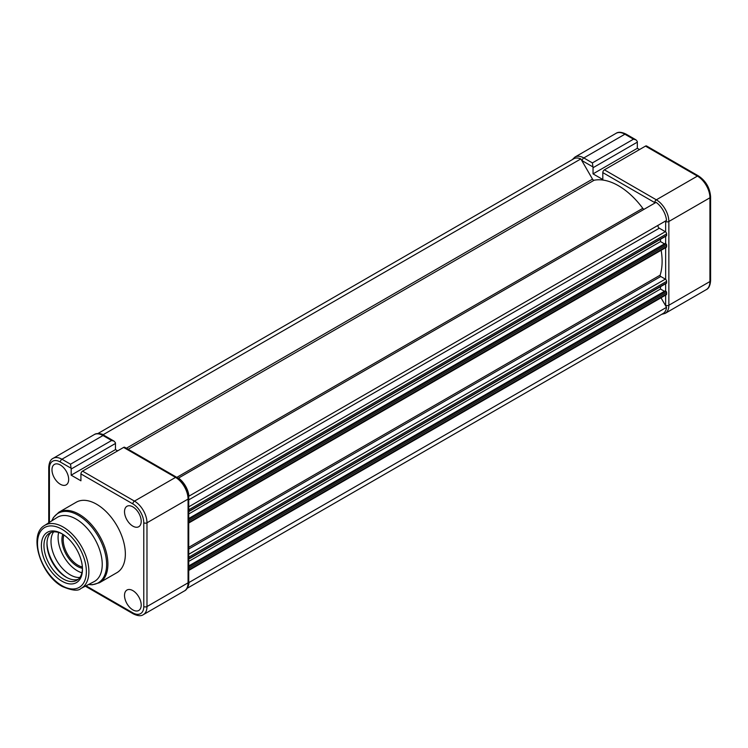 <?xml version="1.0" encoding="UTF-8"?>
<svg xmlns="http://www.w3.org/2000/svg" width="748" height="748" viewBox="0 0 748 748"><rect width="100%" height="100%" fill="white"/><g stroke="black" fill="none" stroke-linecap="round" stroke-linejoin="round"><path stroke-width="1.12" d="M593.042 167.72A3.179 1.833 -120 0 0 592.949 166.926L592.397 162.905L633.481 139.184L635.996 139.867L637.24 141.353A3.179 1.833 60 0 1 637.333 142.148L593.042 167.72L593.042 173.873L602.804 179.511L602.804 172.61A2.272 1.309 -60 0 1 604.403 169.833L656.333 199.819L697.417 176.098L645.487 146.112L604.403 169.833M639.521 149.563L637.333 148.3L637.333 142.148M637.333 148.3L593.042 173.873M645.487 146.112A2.272 1.309 -60 0 1 646.618 146L698.557 175.986A2.272 1.309 -60 0 0 697.417 176.098A17.7 10.22 -120 0 1 709.936 197.781L668.852 221.492L668.852 305.249L709.936 281.538L709.936 197.781A2.272 1.309 0 0 0 710.6 196.855C709.936 187.963 705.916 181.007 698.557 175.986M644.411 209.103A1.814 1.047 60 0 1 643.514 209.001A1.814 1.047 60 0 1 642.794 208.337A61.729 35.642 -120 0 0 594.127 180.24A1.814 1.047 60 0 1 593.416 180.081A1.814 1.047 60 0 1 592.51 179.127L580.841 158.913L103.261 434.644A16.793 9.696 -120 0 0 99.521 433.718M580.841 158.913A16.793 9.696 -120 0 0 573.8 158.772L97.736 433.625M665.963 235.798A0.907 0.524 -120 0 0 666.608 235.433L666.608 233.909A1.814 1.047 -120 0 0 665.318 231.684L659.287 228.205A1.814 1.047 60 0 1 658.1 226.597A1.814 1.047 60 0 1 658.38 225.148L188.636 496.345L666.524 220.436A16.793 9.696 -120 0 0 656.09 202.353L178.192 478.262M188.945 496.167A16.793 9.696 -120 0 0 178.51 478.084M188.73 511.613A0.907 0.524 -120 0 0 189.029 511.155L189.029 509.64A1.814 1.047 -120 0 0 188.73 508.518M664.458 243.867L660.512 241.585L188.73 513.96M660.512 241.585L660.512 239.257M666.608 246.513L189.029 522.244A1.814 1.047 -120 0 1 188.73 523.02L666.234 247.345A1.814 1.047 -120 0 0 666.608 246.513L666.608 244.989A0.907 0.524 -120 0 0 665.963 243.885L665.196 243.437L188.73 518.523M189.029 522.244L189.029 520.72A0.907 0.524 -120 0 0 188.73 519.925M665.963 283.24A0.907 0.524 -120 0 0 666.608 282.866L666.608 281.351A1.814 1.047 -120 0 0 665.318 279.126L660.755 276.489A0.907 0.524 60 0 1 660.138 275.171A61.729 35.642 -120 0 0 661.157 250.271M188.73 559.055A0.907 0.524 -120 0 0 189.029 558.597L189.029 557.082A1.814 1.047 -120 0 0 188.73 555.96M664.458 291.299L660.512 289.018L188.73 561.402M660.512 289.018L660.512 286.699M666.608 293.955L189.029 569.677A1.814 1.047 -120 0 1 188.73 570.453L666.234 294.777A1.814 1.047 -120 0 0 666.608 293.955L666.608 292.431A0.907 0.524 -120 0 0 665.963 291.318L665.196 290.879L188.73 565.956M189.029 569.677L189.029 568.162A0.907 0.524 -120 0 0 188.73 567.358M187.065 588.349L663.13 313.496A16.793 9.696 -120 0 0 666.524 307.334L188.711 582.655M666.524 307.334L661.017 297.788M187.879 586.759A16.793 9.696 -120 0 0 188.945 583.057M61.925 581.168A29.05 16.774 60 0 1 41.383 545.591A29.05 16.774 60 0 1 61.925 533.726L61.925 533.726A29.05 16.774 60 0 1 82.467 569.312A29.05 16.774 60 0 1 61.925 581.168M62.58 534.119A27.237 15.727 -120 0 0 49.592 533.118A27.237 15.727 -120 0 0 45.422 554.941A27.237 15.727 -120 0 0 63.215 578.943A27.237 15.727 -120 0 0 76.829 580.289A27.237 15.727 -120 0 0 82.458 568.545M82.448 568.284A21.786 12.576 60 0 1 77.334 566.339A21.786 12.576 60 0 1 62.804 534.259M63.879 534.97A20.879 12.052 -120 0 0 77.979 565.236A20.879 12.052 -120 0 0 82.373 566.993M53.585 531.893A27.237 15.727 -120 0 0 70.265 574.875A27.237 15.727 -120 0 0 79.886 577.456M58.634 532.464A27.237 15.727 -120 0 0 77.334 570.789A27.237 15.727 -120 0 0 81.915 572.8M46.984 543.02A29.322 16.933 -120 0 0 66.955 577.606M51.191 532.398A27.237 15.727 -120 0 0 48.872 554.586A27.237 15.727 -120 0 0 66.226 577.204A27.237 15.727 -120 0 0 78.25 579.279M80.877 588.498L94.089 581.635A37.035 21.383 -120 0 0 100.372 552.127A37.035 21.383 -120 0 0 76.053 519.056A37.035 21.383 -120 0 0 57.063 517.504L44.515 525.517A36.371 21 60 0 1 63.169 527.031A36.371 21 60 0 1 87.049 559.513A36.371 21 60 0 1 80.877 588.498C78.185 591.266 71.995 590.602 62.308 586.497C40.85 575.203 27.957 534.717 44.515 525.517M99.484 582.729L116.922 572.659A40.672 23.478 -120 0 0 123.158 540.065A40.672 23.478 -120 0 0 96.595 504.227A40.672 23.478 -120 0 0 76.259 502.217L58.812 512.287A40.672 23.478 60 0 1 79.148 514.297A40.672 23.478 60 0 1 105.72 550.135A40.672 23.478 60 0 1 99.484 582.729L92.303 584.768L88.451 584.562M132.854 609.891A11.8 6.816 60 0 1 125.14 599.447A11.8 6.816 60 0 1 127.001 590.013A11.8 6.816 60 0 1 132.854 590.621A11.8 6.816 60 0 1 140.559 600.981A11.8 6.816 60 0 1 138.801 610.452A11.8 6.816 60 0 1 132.854 609.891M132.854 526.134A11.8 6.816 60 0 1 125.14 515.69A11.8 6.816 60 0 1 127.001 506.256A11.8 6.816 60 0 1 132.854 506.864A11.8 6.816 60 0 1 140.559 517.223A11.8 6.816 60 0 1 138.801 526.695A11.8 6.816 60 0 1 132.854 526.134M51.977 469.8A11.8 6.816 60 0 1 54.464 464.377A11.8 6.816 60 0 1 63.543 467.584A11.8 6.816 60 0 1 68.666 479.44A11.8 6.816 60 0 1 66.263 484.816A11.8 6.816 60 0 1 57.157 481.703A11.8 6.816 60 0 1 51.977 469.8M71.172 469.024A3.179 1.833 -120 0 0 71.079 468.229L70.527 464.199L111.611 440.488L114.117 441.17L115.37 442.657A3.179 1.833 60 0 1 115.463 443.452L71.172 469.024L71.172 475.176L80.924 480.805L80.924 473.914A2.272 1.309 -60 0 1 82.532 471.137L123.616 447.416A2.272 1.309 -60 0 1 124.748 447.304L176.678 477.289A2.272 1.309 -60 0 0 175.546 477.402L123.616 447.416M117.642 450.866L115.463 449.604L115.463 443.452M71.172 475.176L115.463 449.604M633.481 139.184L624.879 134.219L583.805 157.94L592.397 162.905M665.636 305.782A15.437 8.911 -120 0 0 665.645 305.249L665.645 295.123M665.645 291.131L665.645 283.735M665.645 279.359L665.645 247.681M665.645 243.698L665.645 236.293M665.645 231.917L665.645 221.492A15.437 8.911 -120 0 0 665.636 220.959M655.192 202.876A15.437 8.911 -120 0 0 654.734 202.596L602.804 172.61M592.949 166.926L582.196 160.717A15.437 8.911 -120 0 0 581.729 160.465M624.879 134.219A17.7 10.22 -120 0 0 616.034 133.34C618.278 131.723 621.607 131.985 626.02 134.107A2.272 1.309 120 0 0 624.879 134.219M616.034 133.34L574.95 157.061A17.7 10.22 60 0 1 583.805 157.94A2.272 1.309 -60 0 0 582.196 160.717M654.734 202.596A2.272 1.309 120 0 1 656.333 199.819A17.7 10.22 60 0 1 668.852 221.492A2.272 1.309 180 0 1 665.645 221.492M706.271 289.635A17.7 10.22 -120 0 0 709.936 281.538A2.272 1.309 0 0 0 710.6 280.612C710.207 285.549 708.758 288.55 706.271 289.635L665.187 313.356A17.7 10.22 60 0 0 668.852 305.249A2.272 1.309 180 0 1 665.645 305.249M594.127 180.24L128.16 449.268M592.51 179.127L126.375 448.239M642.794 208.337L176.818 477.364M658.38 225.148L188.636 496.345M659.287 228.205L188.73 499.87M665.318 231.684L188.73 506.845M666.608 233.909L189.029 509.64M666.608 235.433L189.029 511.155M665.963 243.885L188.73 519.411M666.608 244.989L189.029 520.72M660.138 275.171L188.73 547.34M660.755 276.489L188.73 549.013M665.318 279.126L188.73 554.287M666.608 281.351L189.029 557.082M666.608 282.866L189.029 558.597M665.963 291.318L188.73 566.853M666.608 292.431L189.029 568.162M61.925 585.665A34.558 19.953 -120 0 0 86.366 571.556A34.558 19.953 -120 0 0 61.925 529.229A34.558 19.953 -120 0 0 37.494 543.338A34.558 19.953 -120 0 0 61.925 585.665M88.545 584.515A40.14 23.169 -120 0 0 106.132 558.083A40.14 23.169 -120 0 0 78.241 515.26A40.14 23.169 -120 0 0 51.799 520.87M111.611 440.488L103.009 435.523L61.925 459.235L70.527 464.199M71.079 468.229L60.326 462.021A15.437 8.911 -120 0 0 49.415 468.313L49.415 522.385M86.029 585.815L132.854 612.855A15.437 8.911 -120 0 0 143.775 606.553L143.775 522.796A15.437 8.911 -120 0 0 132.854 503.9L80.924 473.914M143.775 606.553A2.272 1.309 180 0 0 146.982 606.553A17.7 10.22 60 0 1 143.317 614.66L184.401 590.939A17.7 10.22 -120 0 0 188.066 582.832A2.272 1.309 0 0 0 188.73 581.907L188.73 498.149A2.272 1.309 0 0 1 188.066 499.075L146.982 522.796L146.982 606.553L188.066 582.832L188.066 499.075A17.7 10.22 -120 0 0 175.546 477.402L134.462 501.113A17.7 10.22 60 0 1 146.982 522.796A2.272 1.309 180 0 1 143.775 522.796M82.532 471.137L134.462 501.113A2.272 1.309 120 0 0 132.854 503.9M94.155 434.644C96.408 433.027 99.736 433.279 104.14 435.411A2.272 1.309 120 0 0 103.009 435.523A17.7 10.22 -120 0 0 94.155 434.644L53.08 458.365A17.7 10.22 60 0 1 61.925 459.235A2.272 1.309 -60 0 0 60.326 462.021M143.317 614.66C141.129 616.277 137.8 616.015 133.331 613.893A2.272 1.309 -60 0 1 132.854 612.855M49.415 468.313A2.272 1.309 180 0 1 48.742 467.388C49.106 462.516 50.555 459.506 53.08 458.365M710.6 280.612L710.6 196.855M661.606 314.375L665.187 313.356M635.996 139.867L626.02 134.107M574.95 157.061L572.276 159.651M666.421 235.844L188.842 511.576M666.421 283.286L188.842 559.018M51.706 520.926L53.454 517.476L58.812 512.287M133.331 613.893L85.328 586.18M188.73 581.907C188.337 586.843 186.888 589.854 184.401 590.939M188.73 498.149C188.057 489.267 184.045 482.31 176.678 477.289M48.742 522.815L48.742 467.388M114.117 441.17L104.14 435.411"/></g></svg>

